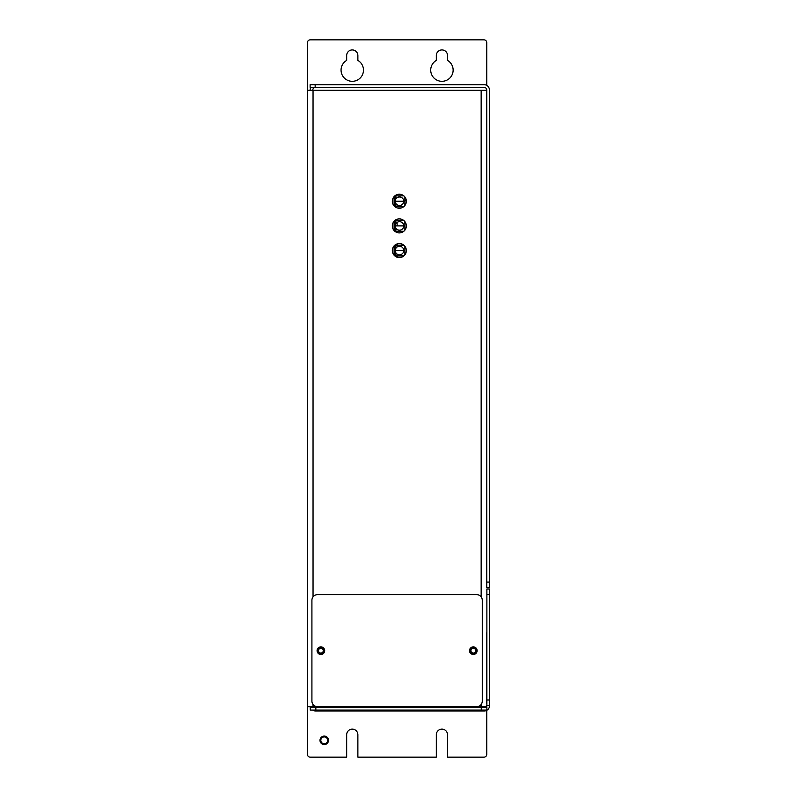 <?xml version="1.0" encoding="UTF-8"?>
<svg xmlns="http://www.w3.org/2000/svg" width="797" height="797" viewBox="0 0 797 797"><rect width="100%" height="100%" fill="white"/><g stroke="black" fill="none" stroke-linecap="round" stroke-linejoin="round"><path stroke-width="1.2" d="M486.758 632.738L486.877 687.662M341.056 70.106A11.208 11.208 0 0 0 352.264 81.314A11.208 11.208 0 0 0 357.873 60.403L357.873 55.541A5.609 5.609 0 0 0 352.264 49.932A5.609 5.609 0 0 0 346.665 55.541L346.665 60.403A11.208 11.208 0 0 0 341.056 70.106M430.719 70.106A11.208 11.208 0 0 0 441.927 81.314A11.208 11.208 0 0 0 447.535 60.403L447.535 55.541A5.609 5.609 0 0 0 441.927 49.932A5.609 5.609 0 0 0 436.328 55.541L436.328 60.403A11.208 11.208 0 0 0 430.719 70.106M392.333 201.243A7.004 7.004 0 0 0 399.337 208.246A7.004 7.004 0 0 0 406.34 201.243A7.004 7.004 0 0 0 399.337 194.239A7.004 7.004 0 0 0 392.333 201.243M392.333 225.9A7.004 7.004 0 0 0 399.337 232.903A7.004 7.004 0 0 0 406.34 225.9A7.004 7.004 0 0 0 399.337 218.896A7.004 7.004 0 0 0 392.333 225.9M392.333 250.557A7.004 7.004 0 0 0 399.337 257.561A7.004 7.004 0 0 0 406.34 250.557A7.004 7.004 0 0 0 399.337 243.553A7.004 7.004 0 0 0 392.333 250.557M486.758 710.316L486.758 754.351A2.799 2.799 0 0 1 483.958 757.15L447.535 757.15L447.535 734.734A5.609 5.609 0 0 0 441.927 729.135A5.609 5.609 0 0 0 436.328 734.734L436.328 757.15L357.873 757.15L357.873 734.734A5.609 5.609 0 0 0 352.264 729.135A5.609 5.609 0 0 0 346.665 734.734L346.665 757.15L310.242 757.15A2.799 2.799 0 0 1 307.433 754.351L307.433 706.72L324.249 706.72M486.758 703.91L486.758 632.748M481.159 596.873L481.159 90.29L307.433 90.28L307.433 42.649A2.799 2.799 0 0 1 310.242 39.85L483.958 39.85A2.799 2.799 0 0 1 486.758 42.649L486.758 85.399M469.951 706.72L481.159 706.72L481.159 704.468M307.433 706.72L307.433 90.28M481.159 90.29L486.758 90.29M486.758 706.72L481.159 706.72M486.877 704.478A5.599 5.599 0 0 1 486.758 705.584L486.758 706.361A2.69 2.69 0 0 0 486.877 705.594L486.877 589.033L489.567 589.033L489.567 594.642L486.877 594.642M320.882 648.29A2.391 2.391 0 0 0 318.501 650.671A2.391 2.391 0 0 0 320.882 653.062A2.391 2.391 0 0 0 323.273 650.671A2.391 2.391 0 0 0 320.882 648.29M320.882 647.582A3.098 3.098 0 0 0 317.794 650.671A3.098 3.098 0 0 0 320.882 653.769A3.098 3.098 0 0 0 323.981 650.671A3.098 3.098 0 0 0 320.882 647.582M473.308 648.29A2.391 2.391 0 0 0 470.927 650.671A2.391 2.391 0 0 0 473.308 653.062A2.391 2.391 0 0 0 475.699 650.671A2.391 2.391 0 0 0 473.308 648.29M473.308 647.582A3.098 3.098 0 0 0 470.22 650.671A3.098 3.098 0 0 0 473.308 653.769A3.098 3.098 0 0 0 476.407 650.671A3.098 3.098 0 0 0 473.308 647.582M321.081 741.648A3.427 3.427 0 0 1 322.934 737.175A3.427 3.427 0 0 1 327.408 739.028A3.427 3.427 0 0 1 325.565 743.501A3.427 3.427 0 0 1 321.081 741.648M328.165 738.719A4.234 4.234 0 0 0 322.626 736.428A4.234 4.234 0 0 0 320.334 741.957A4.234 4.234 0 0 0 325.873 744.249A4.264 4.264 0 0 1 320.314 741.967A4.264 4.264 0 0 1 322.616 736.408A4.264 4.264 0 0 1 328.185 738.709A4.264 4.264 0 0 1 325.883 744.268A4.234 4.234 0 0 0 328.165 738.719M392.632 252.579L392.632 248.534M392.632 227.922L392.632 223.877M392.632 203.265L392.632 199.22M394.117 196.58L394.117 205.905M394.117 221.237L394.117 230.562M394.117 245.894L394.117 255.219M403.76 201.243A4.264 4.264 -0 0 1 399.496 205.506A4.264 4.264 -0 0 1 395.232 201.243A4.264 4.264 -0 0 1 399.496 196.979A4.264 4.264 -0 0 1 403.76 201.243A4.264 4.264 180 0 0 399.496 196.979A4.264 4.264 180 0 0 395.232 201.243L403.76 201.243M394.864 206.622L403.82 206.622M404.886 205.526L404.886 196.959M394.117 196.7L395.88 196.7L395.88 197.586A5.141 5.141 -0 0 0 395.88 204.899L395.88 205.785L394.117 205.785M394.854 195.863L403.82 195.863M403.76 250.557A4.264 4.264 -0 0 1 399.496 254.821A4.264 4.264 -0 0 1 395.232 250.557A4.264 4.264 -0 0 1 399.496 246.293A4.264 4.264 -0 0 1 403.76 250.557A4.264 4.264 180 0 0 399.496 246.293A4.264 4.264 180 0 0 395.232 250.557L403.76 250.557M394.864 255.937L403.82 255.937M404.886 254.841L404.886 246.273M394.117 246.014L395.88 246.014L395.88 246.901A5.141 5.141 -0 0 0 395.88 254.213L395.88 255.1L394.117 255.1L394.136 254.562L395.88 254.562M394.854 245.177L403.82 245.177M403.76 225.9A4.264 4.264 -0 0 1 399.496 230.164A4.264 4.264 -0 0 1 395.232 225.9A4.264 4.264 -0 0 1 399.496 221.636A4.264 4.264 -0 0 1 403.76 225.9A4.264 4.264 180 0 0 399.496 221.636A4.264 4.264 180 0 0 395.232 225.9L403.76 225.9M397.115 231.279L403.82 231.279M404.886 230.184L404.886 221.616M394.117 221.357L395.88 221.357L395.88 222.243A5.141 5.141 -0 0 0 395.88 229.556L395.88 230.443L394.117 230.443M394.854 220.52L403.82 220.52M395.402 222.781L394.117 222.781M396.268 219.603L397.115 219.603L397.115 220.52M397.115 223.419L397.115 225.9M396.229 231.937L397.115 231.937L397.115 232.545M397.464 255.937L397.464 257.311M395.88 246.761L394.117 246.761M397.115 243.912L397.115 245.177M394.117 196.969L394.993 196.969M396.059 256.744L396.059 255.937M395.442 204.401L395.442 205.785M394.993 196.7L394.993 198.553M404.886 200.794L406.331 200.794M395.442 247.399L395.442 246.761M394.117 223.011L395.242 223.011M397.235 207.917L401.449 207.927M396.229 231.299L396.229 232.176M397.205 219.225L397.205 220.52M341.345 710.974L332.937 710.974M484.187 710.077L484.187 710.974L315.622 710.974L315.622 710.077M486.877 699.995L489.567 699.995L489.567 705.594L486.877 705.594M489.567 699.995L489.567 594.642M486.28 707.278A2.69 2.69 0 0 0 486.628 706.72M484.187 710.974A5.38 5.38 0 0 0 489.567 705.594M310.352 706.72A5.38 5.38 0 0 0 310.511 707.278M312.643 710.077A5.38 5.38 0 0 0 315.622 710.974M315.622 707.268L315.622 706.72M317.086 650.671A3.796 3.796 0 0 0 320.882 654.476A3.796 3.796 0 0 0 324.688 650.671A3.796 3.796 0 0 0 320.882 646.875A3.796 3.796 0 0 0 317.086 650.671M469.513 650.671A3.796 3.796 0 0 0 473.308 654.476A3.796 3.796 0 0 0 477.114 650.671A3.796 3.796 0 0 0 473.308 646.875A3.796 3.796 0 0 0 469.513 650.671M328.733 706.72L476.676 706.72A5.599 5.599 0 0 0 482.275 701.111L482.275 600.241A5.599 5.599 0 0 0 476.676 594.642L317.525 594.642A5.599 5.599 0 0 0 311.916 600.241L311.916 701.111A5.599 5.599 0 0 0 317.525 706.72L328.733 706.72M310.242 707.278L315.841 707.278L315.841 710.077L310.242 710.077L310.242 707.278M482.952 706.72A2.799 2.799 0 0 1 481.268 707.278L486.877 707.278L486.877 710.077L481.268 710.077L481.268 707.278L315.841 707.278A2.799 2.799 0 0 1 314.157 706.72M481.268 710.077L315.841 710.077M486.12 707.278A5.599 5.599 0 0 0 486.409 706.72M310.71 706.72A5.599 5.599 0 0 0 310.989 707.278M310.123 84.681L315.154 84.681L315.154 87.371L310.123 87.371L310.123 84.681M315.154 87.371L484.068 87.371A2.69 2.69 0 0 1 486.758 90.061L486.758 582.089L489.448 582.089L489.448 90.061A5.38 5.38 0 0 0 484.068 84.681L315.154 84.681M489.448 582.089L489.448 587.688L486.758 587.688L486.758 582.089M315.502 87.371A2.69 2.69 0 0 0 312.813 90.061L312.813 90.28M310.85 87.371A5.38 5.38 0 0 0 310.123 90.061L310.123 90.28M313.042 706.72L313.042 704.468M313.042 596.873L313.042 90.28M395.113 203.932L394.117 203.932M394.674 199.449L394.117 199.449M394.674 203.036L394.117 203.036M395.113 198.553L394.117 198.553M395.113 253.247L394.117 253.247M394.674 248.764L394.117 248.764M394.674 252.35L394.117 252.35M395.113 247.867L394.117 247.867M395.113 228.59L394.117 228.59M394.674 224.106L394.117 224.106M394.674 227.693L394.117 227.693M395.113 223.21L394.117 223.21"/></g></svg>
